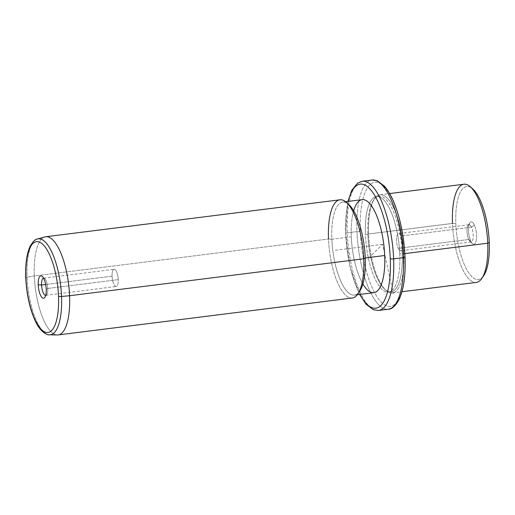<?xml version="1.0" encoding="UTF-8"?>
<svg xmlns="http://www.w3.org/2000/svg" width="515" height="515" viewBox="0 0 515 515"><rect width="100%" height="100%" fill="white"/><g stroke="black" fill="none" stroke-linecap="round" stroke-linejoin="round"><path stroke-width="0.39" stroke-dasharray="2.58 1.93" d="M471.495 227.173L400.992 236.031A8.658 2.929 82.8 0 1 402.711 245.249A8.658 2.929 82.8 0 1 400.689 250.766A8.658 2.929 82.8 0 1 398.23 248.333L468.74 239.475A8.658 2.929 -97.2 0 0 471.193 241.915A8.658 2.929 -97.2 0 0 473.214 236.398A8.658 2.929 -97.2 0 0 471.495 227.173L474.341 225.023A11.259 3.811 82.8 0 1 476.163 240.833A11.259 3.811 82.8 0 1 470.755 241.02A11.259 3.811 82.8 0 1 468.933 225.209A11.259 3.811 82.8 0 1 474.341 225.023A11.259 3.811 -97.2 0 0 469.88 222.77A11.259 3.811 -97.2 0 0 470.755 241.02L468.74 239.475A8.658 2.929 82.8 0 1 468.064 225.448A8.658 2.929 82.8 0 1 471.495 227.173A8.658 2.929 82.8 0 1 473.131 237.814A8.658 2.929 82.8 0 1 470.073 241.471A8.658 2.929 82.8 0 1 468.74 239.475L470.755 241.02A11.259 3.811 -97.2 0 0 472.493 243.614A11.259 3.811 -97.2 0 0 476.472 238.863A11.259 3.811 -97.2 0 0 474.341 225.023L471.495 227.173A8.658 2.929 -97.2 0 0 469.036 224.74A8.658 2.929 -97.2 0 0 467.021 230.257A8.658 2.929 -97.2 0 0 468.74 239.475L398.23 248.333A8.658 2.929 -97.2 0 0 402.389 248.185A8.658 2.929 -97.2 0 0 400.992 236.031A8.658 2.929 -97.2 0 0 396.833 236.173A8.658 2.929 -97.2 0 0 398.23 248.333A8.658 2.929 82.8 0 1 396.511 239.108A8.658 2.929 82.8 0 1 398.533 233.591A8.658 2.929 82.8 0 1 400.992 236.031L471.495 227.173M483.669 275.699A46.878 15.881 82.8 0 1 466.493 269.178A46.878 15.881 82.8 0 1 455.846 223.652A46.878 15.881 82.8 0 1 471.579 187.969A46.878 15.881 -97.2 0 0 455.846 223.652A46.878 15.881 -97.2 0 0 465.94 268.115A46.878 15.881 -97.2 0 0 482.748 276.916M476.285 282.42A49.479 16.763 82.8 0 1 452.485 223.433L455.846 223.652L452.485 223.433A49.479 16.763 -97.2 0 0 463.725 271.495A49.479 16.763 -97.2 0 0 481.853 278.377M452.485 223.433L368.611 233.971A49.479 16.763 -97.2 0 0 392.404 292.958A49.479 16.763 -97.2 0 0 403.869 253.753L404.861 253.625L403.869 253.753A49.479 16.763 -97.2 0 0 380.076 194.767A49.479 16.763 -97.2 0 0 368.611 233.971L452.485 223.433A49.479 16.763 82.8 0 1 463.951 184.228M368.611 233.971L367.858 234.383A48.178 16.319 -97.2 0 0 384.795 289.34A48.178 16.319 -97.2 0 0 402.189 253.644L403.869 253.753A49.479 16.763 82.8 0 1 386.005 290.415A49.479 16.763 82.8 0 1 368.611 233.971A49.479 16.763 82.8 0 1 374.502 198.809A49.479 16.763 82.8 0 1 392.636 205.691A49.479 16.763 82.8 0 1 403.869 253.753L402.189 253.644A48.178 16.319 -97.2 0 0 391.252 206.85A48.178 16.319 -97.2 0 0 373.594 200.148A48.178 16.319 -97.2 0 0 367.858 234.383L368.611 233.971M367.858 234.383L365.425 234.686A48.178 16.319 -97.2 0 0 388.593 292.121A48.178 16.319 -97.2 0 0 399.756 253.947L402.189 253.644A48.178 16.319 82.8 0 1 391.027 291.818A48.178 16.319 82.8 0 1 367.858 234.383A48.178 16.319 82.8 0 1 379.021 196.209A48.178 16.319 82.8 0 1 402.189 253.644L399.756 253.947A48.178 16.319 -97.2 0 0 376.587 196.511A48.178 16.319 -97.2 0 0 365.425 234.686L367.858 234.383M404.861 256.811A62.502 21.173 82.8 0 1 385.046 305.118A62.502 21.173 82.8 0 1 360.326 231.821A2.607 0.592 -2.3 0 0 356.966 231.608A65.109 22.055 82.8 0 1 372.049 180.025A65.109 22.055 -97.2 0 0 356.966 231.608A2.607 0.592 177.7 0 1 360.326 231.821A62.502 21.173 82.8 0 1 380.134 183.514A62.502 21.173 82.8 0 1 404.861 256.811A62.502 21.173 -97.2 0 0 380.134 183.514A62.502 21.173 -97.2 0 0 360.326 231.821A62.502 21.173 -97.2 0 0 385.046 305.118A62.502 21.173 -97.2 0 0 404.861 256.811A2.607 0.592 177.7 0 1 405.035 257.011M399.756 253.947A48.178 16.319 82.8 0 1 384.486 291.187A48.178 16.319 82.8 0 1 365.425 234.686A48.178 16.319 82.8 0 1 380.701 197.451A48.178 16.319 82.8 0 1 399.756 253.947M356.966 231.608A65.109 22.055 -97.2 0 0 388.271 309.219A65.109 22.055 82.8 0 1 356.966 231.608L347.239 232.832L356.966 231.608M362.322 181.241A65.109 22.055 -97.2 0 0 347.239 232.832A65.109 22.055 -97.2 0 0 378.551 310.442A65.109 22.055 82.8 0 1 347.239 232.832A65.109 22.055 82.8 0 1 362.322 181.241M348.269 201.384A62.502 21.173 -97.2 0 0 345.739 233.655A2.607 0.592 177.7 0 1 345.565 233.456A2.607 0.592 177.7 0 1 347.239 232.832A2.607 0.592 -2.3 0 0 345.565 233.456A2.607 0.592 -2.3 0 0 345.739 233.655A62.502 21.173 -97.2 0 0 359.953 294.406A62.502 21.173 82.8 0 1 345.739 233.655A62.502 21.173 82.8 0 1 348.269 201.384M353.683 210.777A46.878 15.881 -97.2 0 0 351.301 236.778A46.878 15.881 -97.2 0 0 362.875 283.965M373.845 292.662A46.878 15.881 82.8 0 1 351.301 236.778L331.853 239.224A46.878 15.881 -97.2 0 0 354.397 295.101A46.878 15.881 -97.2 0 0 358.755 292.481M359.676 291.271A46.878 15.881 82.8 0 1 342.501 284.75A46.878 15.881 82.8 0 1 331.853 239.224A46.878 15.881 82.8 0 1 347.586 203.541A46.878 15.881 -97.2 0 0 342.713 202.08A46.878 15.881 -97.2 0 0 331.853 239.224L351.301 236.778A46.878 15.881 82.8 0 1 362.167 199.64M352.292 297.992A49.479 16.763 82.8 0 1 328.493 239.005L331.853 239.224L328.493 239.005A49.479 16.763 -97.2 0 0 339.733 287.067A49.479 16.763 -97.2 0 0 357.867 293.949M45.784 236.746A49.479 16.763 -97.2 0 0 34.318 275.95L328.493 239.005L34.318 275.95A49.479 16.763 -97.2 0 0 58.111 334.937M328.493 239.005A49.479 16.763 82.8 0 1 339.958 199.801M27.095 277.134A48.333 16.371 -97.2 0 0 49.511 334.795A48.333 16.371 82.8 0 1 27.095 277.134L34.318 275.95L27.095 277.134A2.607 0.592 -2.3 0 0 25.75 277.714A2.607 0.592 177.7 0 1 27.095 277.134A48.333 16.371 82.8 0 1 37.479 239.005A48.333 16.371 -97.2 0 0 27.095 277.134M57.262 334.975A49.479 16.763 82.8 0 1 34.318 275.95A49.479 16.763 82.8 0 1 44.947 236.913M47.741 288.484A8.658 2.929 -97.2 0 0 44.696 278.609A8.658 2.929 -97.2 0 0 43.563 278.171A8.658 2.929 82.8 0 1 43.575 278.164A8.658 2.929 82.8 0 1 47.741 288.484L46.234 289.308L47.741 288.484L118.244 279.632A8.658 2.929 -97.2 0 0 114.079 269.313A8.658 2.929 -97.2 0 0 112.077 276.169L45.681 284.505L112.077 276.169A8.658 2.929 -97.2 0 0 116.236 286.488A8.658 2.929 -97.2 0 0 118.244 279.632L47.741 288.484A8.658 2.929 82.8 0 1 45.732 295.34A8.658 2.929 82.8 0 1 45.719 295.346A8.658 2.929 -97.2 0 0 46.704 294.638A8.658 2.929 -97.2 0 0 47.741 288.484M112.077 276.169A8.658 2.929 82.8 0 1 114.819 269.48A8.658 2.929 82.8 0 1 118.244 279.632A8.658 2.929 82.8 0 1 115.502 286.321A8.658 2.929 82.8 0 1 112.077 276.169M393.286 293.775L382.594 244.316L367.292 259.47M382.594 244.316L333.971 250.425M471.193 241.915L400.689 250.766M392.404 292.958L401.97 291.754M380.076 194.767L389.643 193.563M384.795 289.34L386.005 290.415M373.594 200.148L374.502 198.809M388.593 292.121L391.027 291.818M376.587 196.511L379.021 196.209M347.94 201.423L345.565 233.456L350.013 266.77L359.625 294.445M354.397 295.101L357.288 294.741M342.713 202.08L345.61 201.719M42.275 276.465L44.696 278.609M44.895 297.31L46.704 294.638M43.575 278.164L114.079 269.313M45.732 295.34L116.236 286.488M469.88 222.77L468.064 225.448M472.493 243.614L470.073 241.471M469.036 224.74L398.533 233.591"/><path stroke-width="0.77" d="M482.748 276.916A46.878 15.881 -97.2 0 0 489.25 242.391A46.878 15.881 -97.2 0 0 471.579 187.969A46.878 15.881 82.8 0 1 472.77 188.915A46.878 15.881 82.8 0 1 489.25 242.391A46.878 15.881 82.8 0 1 483.669 275.699L481.853 278.377A49.479 16.763 -97.2 0 0 487.744 243.215L489.25 242.391L487.744 243.215A49.479 16.763 -97.2 0 0 470.35 186.771A49.479 16.763 -97.2 0 0 452.485 223.433M389.643 193.563L463.951 184.228A49.479 16.763 82.8 0 1 487.744 243.215L404.861 253.625L487.744 243.215A49.479 16.763 82.8 0 1 476.285 282.42L401.97 291.754M359.625 294.445L366.023 304.178L373.381 309.753L378.551 310.442A65.109 22.055 -97.2 0 0 393.634 258.858L403.361 257.635L393.634 258.858A65.109 22.055 82.8 0 1 378.551 310.442L388.271 309.219A65.109 22.055 -97.2 0 0 403.361 257.635A65.109 22.055 82.8 0 1 388.271 309.219C391.542 309.418 395.069 306.367 398.861 300.052C403.644 290.009 405.704 275.667 405.035 257.011A2.607 0.592 177.7 0 1 403.361 257.635A65.109 22.055 -97.2 0 0 372.049 180.025A65.109 22.055 82.8 0 1 403.361 257.635A2.607 0.592 -2.3 0 0 405.035 257.011A2.607 0.592 -2.3 0 0 404.861 256.811M393.634 258.858A65.109 22.055 -97.2 0 0 362.322 181.241A65.109 22.055 82.8 0 1 393.634 258.858A2.607 0.592 177.7 0 1 390.273 258.646A62.502 21.173 -97.2 0 0 372.274 191.799A62.502 21.173 -97.2 0 0 348.269 201.384A62.502 21.173 82.8 0 1 372.274 191.799A62.502 21.173 82.8 0 1 390.273 258.646A2.607 0.592 -2.3 0 0 393.634 258.858M359.953 294.406A62.502 21.173 -97.2 0 0 390.273 258.646A62.502 21.173 82.8 0 1 359.953 294.406M362.875 283.965A46.878 15.881 -97.2 0 0 384.705 255.517A46.878 15.881 -97.2 0 0 371.676 206.052A46.878 15.881 -97.2 0 0 353.683 210.777M358.755 292.481A46.878 15.881 -97.2 0 0 365.257 257.964L384.705 255.517A46.878 15.881 82.8 0 1 373.845 292.662L357.288 294.741M345.61 201.719L362.167 199.64A46.878 15.881 82.8 0 1 384.705 255.517L365.257 257.964A46.878 15.881 -97.2 0 0 347.586 203.541A46.878 15.881 82.8 0 1 348.777 204.487A46.878 15.881 82.8 0 1 365.257 257.964A46.878 15.881 82.8 0 1 359.676 291.271L357.867 293.949A49.479 16.763 -97.2 0 0 363.757 258.788L365.257 257.964L363.757 258.788A49.479 16.763 -97.2 0 0 346.363 202.344A49.479 16.763 -97.2 0 0 328.493 239.005M58.111 334.937A49.479 16.763 -97.2 0 0 69.577 295.732L363.757 258.788A49.479 16.763 82.8 0 1 352.292 297.992L58.111 334.937M363.757 258.788L69.577 295.732A49.479 16.763 -97.2 0 0 45.784 236.746L339.958 199.801A49.479 16.763 82.8 0 1 363.757 258.788M49.511 334.795A48.333 16.371 -97.2 0 0 61.536 296.46L69.577 295.732A49.479 16.763 82.8 0 1 57.262 334.975L49.511 334.795C47.135 335.426 40.022 331.634 35.406 321.231C29.825 309.077 26.606 294.567 25.75 277.714A2.607 0.592 -2.3 0 0 25.924 277.913A45.751 15.502 -97.2 0 0 44.02 331.57A45.751 15.502 -97.2 0 0 58.523 296.209A2.607 0.592 -2.3 0 0 61.536 296.46A48.333 16.371 -97.2 0 0 37.479 239.005A48.333 16.371 82.8 0 1 61.536 296.46A48.333 16.371 82.8 0 1 49.511 334.795M44.947 236.913A49.479 16.763 82.8 0 1 69.577 295.732L61.536 296.46A2.607 0.592 177.7 0 1 58.523 296.209A45.751 15.502 -97.2 0 0 40.428 242.552A45.751 15.502 -97.2 0 0 25.924 277.913A2.607 0.592 177.7 0 1 25.75 277.714C25.254 264.292 26.709 253.824 30.115 246.318C33.037 241.406 35.49 238.973 37.479 239.005L44.947 236.913M25.924 277.913A45.751 15.502 82.8 0 1 40.428 242.552A45.751 15.502 82.8 0 1 58.523 296.209A45.751 15.502 82.8 0 1 44.02 331.57A45.751 15.502 82.8 0 1 25.924 277.913M46.234 289.308A11.259 3.811 -97.2 0 0 41.779 276.104A11.259 3.811 -97.2 0 0 38.213 284.808A11.259 3.811 -97.2 0 0 42.668 298.011A11.259 3.811 -97.2 0 0 46.234 289.308A11.259 3.811 82.8 0 1 44.895 297.31A11.259 3.811 82.8 0 1 40.769 295.745A11.259 3.811 82.8 0 1 38.213 284.808A11.259 3.811 82.8 0 1 42.275 276.465A11.259 3.811 82.8 0 1 46.234 289.308M41.567 285.027L38.213 284.808L41.567 285.027A8.658 2.929 -97.2 0 0 45.719 295.346A8.658 2.929 82.8 0 1 41.567 285.027A8.658 2.929 82.8 0 1 43.563 278.171A8.658 2.929 -97.2 0 0 41.567 285.027L45.681 284.505L41.567 285.027M470.35 186.771L472.77 188.915M405.035 257.011C404.172 238.522 400.985 221.63 395.475 206.341C392.282 197.702 388.651 191.026 384.596 186.308L377.302 180.746L372.049 180.025L362.322 181.241L357.487 183.192L351.732 190.415L347.94 201.423M346.363 202.344L348.777 204.487"/></g></svg>
